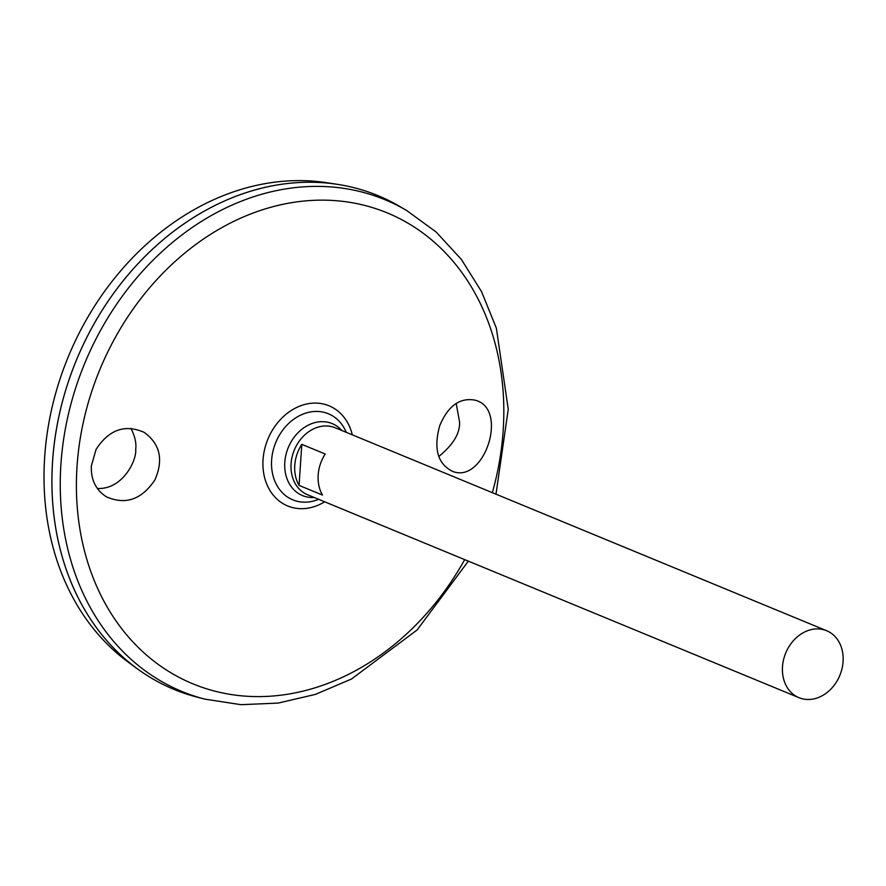 <?xml version="1.0" encoding="UTF-8"?>
<svg xmlns="http://www.w3.org/2000/svg" width="886" height="886" viewBox="0 0 886 886"><rect width="100%" height="100%" fill="white"/><g stroke="black" fill="none" stroke-linecap="round" stroke-linejoin="round"><path stroke-width="1.33" d="M314.176 497.478A38.929 31.464 -67.6 0 1 284.816 461.983A38.929 31.464 -67.6 0 1 319.868 421.769A38.929 31.464 -67.6 0 1 341.83 430.518M318.628 499.316A46.57 37.644 -67.6 0 1 271.592 466.49A46.57 37.644 -67.6 0 1 313.589 411.547A46.57 37.644 -67.6 0 1 346.282 432.357M96.053 449.435C108.878 429.632 124.926 423.94 144.196 432.368C160.122 443.986 163.689 459.845 154.884 479.924C141.738 499.538 125.613 505.186 106.475 496.858C95.898 490.113 90.848 479.802 91.336 465.947L96.053 449.435M439.711 425.745C448.006 405.921 459.779 397.382 475.018 400.151C508.952 408.28 484.664 483.822 452.79 471.474C437.728 464.109 433.365 448.87 439.711 425.745M468.34 561.137L417.151 629.935L351.465 679.041L315.272 694.436L278.115 703.085L240.97 704.68L204.887 699.143L197.168 697.149A267.129 215.951 -67.6 0 1 57.225 424.793A267.129 215.951 -67.6 0 1 293.288 182.937A267.129 215.951 -67.6 0 1 399.807 206.471L406.674 210.503L436.156 232.032L461.34 259.365L481.585 291.715L496.359 328.163L508.254 409.31L495.994 494.178M174.066 689.441A267.129 215.951 -67.6 0 1 137.441 668.875A267.129 215.951 -67.6 0 1 67.192 385.288A267.129 215.951 -67.6 0 1 293.266 182.926A267.129 215.951 -67.6 0 1 337.533 184.354A267.129 215.951 -67.6 0 1 377.99 195.629M137.441 668.875L128.725 662.518A264.526 213.847 -67.6 0 1 59.152 381.689A264.526 213.847 -67.6 0 1 283.022 181.287A264.526 213.847 -67.6 0 1 326.868 182.715L337.533 184.354M97.349 488.463C122.478 489.803 136.854 460.521 135.702 449.446C136.533 443.133 134.927 436.1 130.895 428.326M438.78 456.534C453.267 444.683 460.188 433.143 459.546 421.902L456.179 403.429M815.12 628.994A36.226 29.282 -67.6 0 1 826.616 630.71A36.226 29.282 -67.6 0 1 839.85 675.376A36.226 29.282 -67.6 0 1 798.962 697.67A36.226 29.282 -67.6 0 1 783.534 659.804A36.226 29.282 -67.6 0 1 815.12 628.994M798.962 697.67L307.542 494.731A36.226 29.282 -67.6 0 1 292.114 456.866A36.226 29.282 -67.6 0 1 323.7 426.055A36.226 29.282 -67.6 0 1 335.196 427.772L826.616 630.71M301.805 444.351L325.206 454.02A36.226 29.282 112.4 0 0 322.482 495.064L299.08 485.395A36.226 29.282 -67.6 0 1 301.805 444.351L299.08 485.395M324.664 501.808A54.19 43.813 -67.6 0 1 263.386 471.23A54.19 43.813 -67.6 0 1 311.872 403.23A54.19 43.813 -67.6 0 1 352.318 434.849M464.685 559.631A254.725 205.917 -67.6 0 1 96.696 586.333A254.725 205.917 -67.6 0 1 306.556 200.801A254.725 205.917 -67.6 0 1 492.339 492.671M204.887 699.143A266.021 215.054 -67.6 0 1 65.531 427.916A266.021 215.054 -67.6 0 1 300.609 187.068A266.021 215.054 -67.6 0 1 406.674 210.503"/></g></svg>
